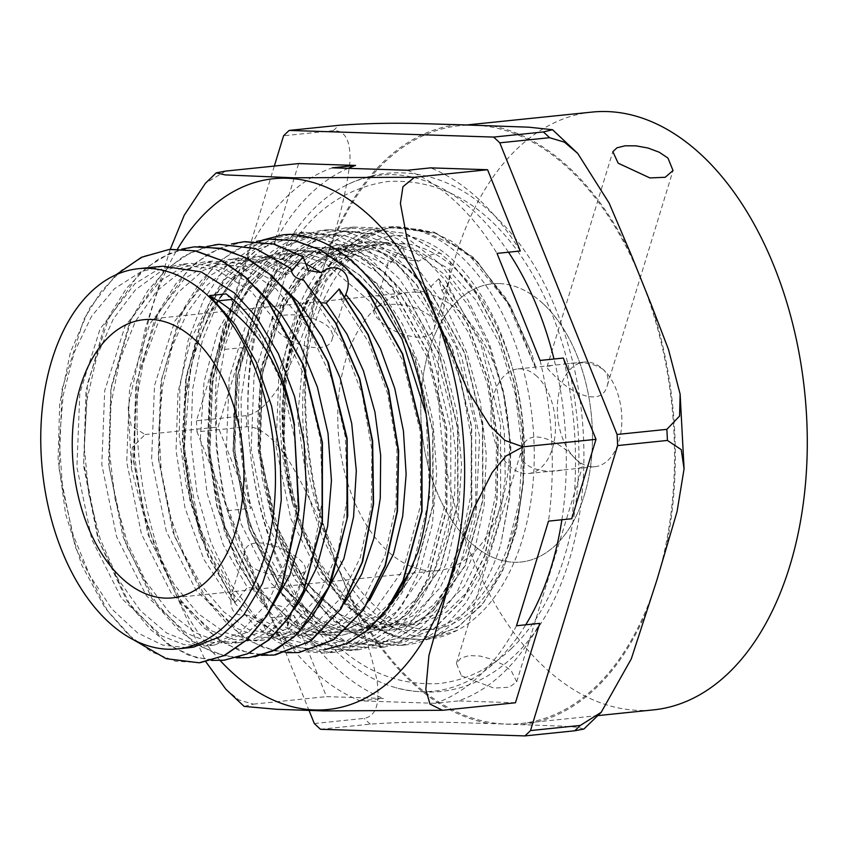 <?xml version="1.0" encoding="UTF-8"?>
<svg xmlns="http://www.w3.org/2000/svg" width="848" height="848" viewBox="0 0 848 848"><rect width="100%" height="100%" fill="white"/><g stroke="black" fill="none" stroke-linecap="round" stroke-linejoin="round"><path stroke-width="0.64" stroke-dasharray="4.24 3.18" d="M425.251 292.284L413.421 289.009C405.439 269.526 387.525 253.139 387.483 265.753L391.437 262.085L402.334 246.503L407.231 259.891L418.848 261.131C426.947 255.767 434.123 253.16 440.388 253.319L450.585 262.361L448.762 281.048L447.034 286.073L441.946 290.705L438.575 278.865L425.251 292.284L445.401 321.858L461.619 356.785L479.608 436.72L475.919 516.835L466.093 552.207L451.549 582.205L432.999 605.366L411.354 620.651L388.522 627.191L380.222 628.05L358.057 626.651L336.02 617.969L295.793 580.477L265.912 521.223L251.178 449.207L254.071 375.399L274.36 310.983L309.202 265.742L330.582 252.619L353.552 246.545L380.551 248.57L407.231 259.891M373.915 310.103C373.215 312.838 375.123 316.293 379.618 320.47C393.536 335.511 430.837 344.871 434.24 328.558C435.469 324.074 433.858 319.675 429.406 315.35C416.972 306.637 402.514 303.096 386.041 304.718C379.162 305.428 375.145 307.156 373.979 309.912L387.578 265.413L358.344 251.835L328.653 249.1L305.683 255.184L284.313 268.307L249.46 313.548L229.172 377.954L226.289 451.772L241.023 523.778L270.894 583.042L311.121 620.535L333.158 629.216L355.333 630.605L376.756 624.732L396.567 611.737L428.314 566.846L445.497 502.737L445.253 429.236L427.403 357.559L394.415 298.634L351.093 261.438L327.487 252.937L303.764 251.665L269.653 263.58L240.111 291.002L217.618 331.61L204.061 381.854L200.457 437.367L207.082 493.324L223.225 544.829L247.372 587.452L235.161 602.377L233.168 592.286L231.112 595.815L230.921 600.426C230.677 611.461 235.585 616.242 245.634 614.758L275.155 631.961L305.545 635.735L337.493 623.969L364.799 596.483L384.928 555.694L396.005 505.228L396.981 449.546L387.621 393.567L368.668 342.263L341.691 300.139L339.253 288.988M290.09 267.957L287.292 270.427L286.2 274.879L291.479 271.424M345.083 296.365L341.691 300.139M322.993 302.757L315.265 300.892L304.061 280.179M273.173 325.961L277.55 330.974C291.468 346.016 328.77 355.376 332.172 339.052C333.402 334.578 331.791 330.179 327.339 325.844C314.905 317.141 300.446 313.601 283.974 315.223C276.925 315.954 272.886 317.746 271.848 320.608L273.173 325.961M450.012 261.47L476.883 293.917L498.719 334.949L514.291 381.971L522.633 432.162L523.375 482.491L516.453 529.883L502.44 571.52L482.141 604.794L456.924 627.796L423.523 639.668L398.147 637.876L368.276 624.34L340.557 599.313L316.77 564.217L298.337 521.244L286.677 473.46L282.108 423.3L284.896 373.756L295.231 327.816L312.446 287.97L335.395 256.488L362.933 235.574L393.567 226.469L434.155 232.119L472.877 257.018L506.33 298.782L531.505 353.075A207.113 126.055 84.1 0 1 536.18 369.325L507.708 303.001L469.909 256.064L460.665 248.549L420.82 229.617L397.182 227.391L390.907 227.9L382.469 229.363L369.24 233.539L359.17 238.436L352.726 242.454L321.911 273.363L297.001 322.102L290.133 345.136L283.338 385.564L283.391 450.85L293.196 505.313L284.197 458.545L281.822 410.39L286.189 363.495L297.362 320.459L314.767 283.465L337.303 254.347L363.866 234.907L393.218 226.458L436.54 233.306L477.466 261.735L511.832 308.937L536.18 369.325M441.946 290.705L468.7 332.957L487.441 384.229L496.61 440.091L495.518 495.582L484.378 545.847L464.227 586.413L436.985 613.782L405.121 625.495L382.957 624.086L360.909 615.404L320.692 577.901L290.811 518.658L276.066 446.652L278.95 372.823L299.249 308.418L334.101 263.198L355.471 250.043L378.441 243.991L412.923 248.21L446.281 267.438L475.929 300.097L499.536 343.578L515.34 394.309L522.092 448.232L519.379 500.935L507.496 548.2C483.657 608.175 448.571 635.406 402.238 629.894C358.259 620.238 323.629 584.018 298.337 521.244L284.048 447.437L285.681 375.897L288.076 360.983L305.195 305.439L319.908 278.388L330.752 263.792L341.733 252.248L350.977 244.606L357.326 240.302L386.412 228.674L393.684 227.55L435.194 233.2L451.549 241.224L476.746 261.099L510.114 305.344L531.505 353.075M438.904 278.833L467.937 324.561L488.278 380.158L498.242 440.78L497.023 501.041L484.897 555.663L462.966 599.759L433.307 629.513L398.624 642.254L374.54 640.728L350.584 631.325L327.72 614.471L306.87 590.696L274.36 526.502L258.248 448.486L261.237 368.488L283.115 298.708L300.245 271.031L320.756 249.704L343.843 235.468L368.679 228.907L405.757 233.423L441.638 254.04M507.496 548.19A191.107 116.314 -95.9 0 0 409.372 244.171L386.741 243.164L352.429 255.142L327.826 276.639L307.665 307.294L293.143 345.39L284.97 388.628L283.667 434.526L289.157 480.392L301.135 523.513L318.795 561.429L341.087 591.84L366.601 613.062L389.91 622.898L413.421 624.647L421.085 623.407L446.737 611.927L469.22 590.123L487.144 559.15L499.43 520.937L505.26 477.657L504.295 431.886L496.472 386.317L482.247 343.599L447.034 286.083M391.437 262.085L364.375 250.383L336.338 248.316L309.668 256.34L285.405 273.872L264.777 300.054L248.793 333.476L238.288 372.442L233.709 414.863L235.309 458.556L242.899 501.232L256.085 540.632L274.074 574.743L295.931 601.73L320.417 620.248L341.967 628.453L363.633 629.767L371.965 628.368L396.217 617.556L417.682 597.469L435.172 569.082L447.744 533.964L454.645 493.907L455.535 451.041L450.256 407.612L439.094 365.88L422.527 328.081L401.433 296.143L376.819 271.816L349.959 256.287L312.064 250.828L294.956 254.591L269.611 268.519L247.415 291.458L229.532 322.261L216.791 359.276L209.88 400.616L209.053 444.087L214.364 487.42L225.42 528.368L257.262 588.703L247.372 587.452M323.618 649.971L295.464 647.395L267.714 634.198L280.953 619.899L287.705 618.033L287.345 627.552C291.511 609.214 284.345 602.356 265.848 606.945L237.122 562.235L217.12 506.33L207.813 444.341L210.198 382.045L224.105 325.134L248.422 278.886L280.985 247.574L318.89 234.027L344.532 235.415L370.046 244.616L394.458 261.343L416.877 284.949L452.482 348.825L471.7 426.512L471.838 506.182L453.086 575.665L437.494 603.151L418.552 624.34L397.012 638.417L373.735 644.787L349.641 643.303L325.696 633.891L302.821 617.015L281.971 593.271L249.45 529.067L233.359 451.041L236.359 371.064L258.216 301.273L275.356 273.597L295.857 252.259L318.954 238.044L343.779 231.462L373.406 233.783L402.652 246.461M265.848 606.945L236.613 561.906L216.706 505.991L207.463 444.066L209.891 381.823L223.84 325.017L248.146 278.833L280.688 247.574L318.562 234.08L344.214 235.437L369.717 244.648L394.129 261.396L416.548 284.96L452.164 348.857L471.371 426.565L471.488 506.224L452.737 575.686L437.165 603.204L418.212 624.372L396.673 638.449L373.406 644.851L349.302 643.303L325.356 633.944L302.503 617.037L281.631 593.303L249.132 529.088L233.03 451.072L236.03 371.095L257.877 301.305L275.028 273.639L295.517 252.291L318.625 238.076L343.451 231.504L373.078 233.815L402.334 246.503M450.585 262.361L476.968 294.638L498.454 335.077L513.782 381.377L522.188 430.784L523.152 480.392L516.75 527.297L503.341 568.722L483.848 602.292L459.393 625.941L431.526 638.374L423.194 639.731L397.638 637.834L372.314 627.181L344.574 604.189L320.343 571.245L293.196 505.313L288.119 483.275L282.32 434.091L283.836 385.352L292.486 340.726L307.729 301.899L328.314 271.816L353.309 251.411L380.71 242.178L409.372 244.171M438.575 278.865L467.608 324.583L487.939 380.19L497.914 440.812L496.705 501.083L484.547 555.673L462.637 599.812L432.978 629.545L398.295 642.265L374.201 640.77L350.256 631.368L327.392 614.493L306.531 590.738L274.021 526.544L257.919 448.518L260.908 368.53L282.766 298.729L299.916 271.084L320.417 249.725L343.504 235.511L368.35 228.949L404.92 233.295L440.388 253.319M265.254 606.68L257.262 588.703M418.848 261.142L376.947 245.644L361.852 245.708L326.321 258.47L304.262 277.667L285.712 304.284L271.54 337.122L262.339 374.604L260.241 456.394L279.469 534.484L296.016 567.492L316.145 594.374L338.893 613.825L363.124 624.987L388.522 627.191M200.287 662.659L175.377 661.196L151.421 651.847L128.578 634.94L107.707 611.185L75.218 546.981L59.106 468.976L62.084 388.988L83.952 319.177L101.103 291.542L121.603 270.194L144.69 255.948L170.183 249.354M220.226 660.497L196.354 657.656L172.769 647.172L150.382 629.449L130.094 605.08L98.771 540.462L83.708 462.902L87.408 383.932L109.519 315.318L126.606 288.161L146.969 267.247L169.854 253.287L194.415 246.842L199.195 246.492M254.803 656.808L249.259 657.592L225.483 656.172L201.835 647.045L179.214 630.594L158.512 607.465L125.97 544.681L109.275 468.022L111.109 388.85L131.429 318.848L147.764 290.641L167.459 268.392L189.857 253.022L214.099 244.987M134.101 640.134L105.163 608.122L81.758 565.107L65.635 514.153L58.088 459.012L59.71 403.637L70.479 352.09L89.676 308.057L116.006 274.805M211.481 660.412L188.871 655.345L166.759 643.473L127.126 601.221L98.029 539.264L83.613 465.838L85.987 390.78L104.993 324.106L138.309 274.667L159.074 258.64L181.695 249.132M236.369 657.825L213.738 652.78L191.637 640.918L151.972 598.635L122.918 536.614L108.512 463.178L110.876 388.098L129.935 321.413L163.304 272.049L184.069 255.99L206.7 246.545M261.269 655.303L238.659 650.204L216.547 638.364L176.914 596.091L147.828 534.145L133.39 460.729L135.765 385.67L154.781 318.996L188.086 269.569L208.852 253.531L231.462 243.991M275.25 654.932L250.065 653.532L226.109 644.141L203.255 627.266L182.394 603.5L149.895 539.307L133.793 461.291L136.772 381.303L158.629 311.502L175.78 283.857L196.27 262.498L219.378 248.284L244.86 241.648M286.338 652.716L263.696 647.713L241.563 635.883L201.856 593.642L172.738 531.622L158.3 458.143L160.675 383.02L179.723 316.293L213.113 266.866L233.91 250.86L256.562 241.383M299.174 652.483L274.953 650.957L251.008 641.597L228.144 624.69L207.283 600.956L174.773 536.742L158.682 458.726L161.671 378.749L183.539 308.958L200.669 281.282L221.169 259.944L244.266 245.719L268.774 239.189M323.618 649.96L295.825 647.363L268.116 634.198M291.161 271.901L264.438 260.537L237.376 258.502L231.864 259.265L203.308 270.385L177.985 292.528L157.452 324.413L142.877 363.993L135.15 408.884L134.641 456.256L141.372 503.193L154.802 546.801L174.094 584.336L197.955 613.549L224.858 632.534L253.054 640.24L264.057 640.007L285.956 633.869L306.17 620.386L318.413 607.316M281.335 285.352L241.712 263.633L212.488 261.089L182.606 270.48L156.7 291.055L135.33 321.53L119.801 360.114L110.961 404.337L109.371 451.528L114.978 498.73L127.465 543.006L145.909 581.664L169.176 612.245L195.718 632.937L217.385 641.236L239.157 642.572L251.729 640.049L273.777 628.94L293.376 610.062M256.361 287.832L250.849 283.444L221.434 267.65L191.203 263.336L187.588 263.622L160.293 271.731L135.5 289.762L113.367 318.869L96.852 356.33L86.973 399.885L84.228 446.801L88.786 494.183L100.234 539.116L117.861 578.771L140.471 610.761L166.621 633.011L194.616 644.257L214.268 645.116L248.952 631.495L268.604 612.447M162.699 266.208L141.415 271.519L114.416 288.765L91.51 316.368L74.083 352.715L63.123 395.486L59.296 442.084L62.71 489.593L73.182 535.067L89.909 575.728L111.862 608.991L137.556 632.884L162.625 645.063L188.108 647.819M305.513 263.696L262.276 255.937L257.315 256.615L231.048 266.134L207.357 284.97L187.44 312.223L172.271 346.419L162.615 385.84L158.883 428.399L161.29 471.901L169.589 514.111L183.359 552.801L201.792 586.021L223.925 611.98L248.538 629.407L288.945 637.442L299.842 635.406L323.607 623.789L344.553 603.182M245.623 614.768L260.94 619.305L286.306 632.025L313.845 634.898L337.833 627.743L359.679 611.747L369.474 600.575M260.94 619.305L267.714 634.198M226.204 293.885L258.089 332.596L281.949 383.635L295.56 441.988L297.648 501.762L288.182 557.03L268.191 602.271L239.793 632.915L205.969 645.996L183.793 644.554L161.756 635.915L121.529 598.391L91.669 539.137L76.924 467.142L79.797 393.324L100.096 328.897L134.949 283.677L156.318 270.533L179.299 264.502L215.922 269.463L251.093 291.33L282.978 330.02L306.859 381.07L320.438 439.423L322.547 499.196L313.082 554.475L293.079 599.684L264.703 630.371L230.868 643.431L208.693 642.01L186.655 633.339L146.439 595.826L116.558 536.593L101.813 464.577L104.696 390.758L124.995 326.353L159.848 281.123L181.218 267.979L204.188 261.915L240.821 266.908L275.992 288.776L307.888 327.445L331.738 378.526L345.337 436.858L347.457 496.652L337.96 551.91L317.979 597.13L289.592 627.817L255.757 640.844L233.582 639.466L211.544 630.774L171.317 593.293L141.446 534.028L126.712 462.012L129.596 388.204L149.884 323.798L184.726 278.547L206.106 265.435L229.077 259.35L257.866 261.841L286.2 274.879M315.265 300.892L342.751 342.73L362.17 394.076L371.943 450.32L371.276 506.436L360.326 557.38L340.196 598.603L312.795 626.418L280.646 638.3L258.481 636.89L236.444 628.22L196.217 590.706L166.346 531.463L151.612 459.457L154.484 385.639L174.773 321.222L209.626 275.982L231.006 262.869L253.976 256.796L281.335 258.894L308.333 270.554M259.043 570.874C247.754 565.627 242.941 559.235 244.595 551.709C249.725 528.187 310.591 557.995 304.92 570.153C303.881 573.015 299.842 574.817 292.793 575.538C281.907 576.682 270.66 575.135 259.043 570.874M287.387 627.499L317.565 643.992L348.835 647.363L317.746 643.939L287.345 627.541L304.92 570.153M234.875 602.462L208.078 556.574L189.973 500.712L182.267 439.783L185.754 379.162L200.234 324.19L224.508 279.713L256.562 249.641L293.662 236.645L319.314 237.981L344.818 247.224L369.24 263.94L391.649 287.536L427.265 351.411L446.483 429.109L446.61 508.779L427.858 578.262L412.266 605.748L393.324 626.948L371.784 641.003L348.507 647.406M287.705 618.022L308.937 628.728L330.582 632.661L338.734 632.322L376.724 616.167L394.341 598.02M413.146 565.277L429.766 496.462L426.162 414.407M357.761 279.14L334.653 263.23L310.485 254.548L287.165 253.393L259.424 261.672L236.571 278.102L216.865 302.174L201.23 332.84L190.302 368.636L184.292 448.91L199.619 528.304L233.168 592.286M235.161 602.377L208.375 556.468L190.291 500.627L182.596 439.688L186.104 379.088L200.563 324.127L224.858 279.66L256.902 249.619L293.991 236.581L319.643 237.97L345.157 247.181L369.569 263.908L391.977 287.514L427.593 351.379L446.811 429.077L446.949 508.747L428.187 578.23L412.594 605.716L393.652 626.905L372.124 640.982L348.835 647.353M413.421 289.02L441.352 330.582L461.238 381.95L471.371 438.427L470.99 494.935L460.167 546.324L440.048 587.95L412.541 616.061L380.222 628.039M230.921 600.426L203.944 559.553L185.012 507.973L176.045 450.479L177.974 392.486L190.736 339.391L213.272 296.175L243.556 266.897L278.865 254.23L302.598 255.502L326.194 263.982L369.527 301.178L402.514 360.124L420.354 431.802L420.587 505.291L403.415 569.39L371.678 614.312L351.856 627.266L330.444 633.191L305.545 631.071L280.953 619.899M603.31 369.548C593.96 363.23 581.887 361.333 567.111 363.856L551.529 365.456L547.055 366.813C546.78 367.905 548.942 370.523 553.521 374.668C567.344 390.917 601.486 409.478 607.369 385.268C609.118 379.321 607.762 374.085 603.31 369.548A52.565 31.991 -95.9 0 0 584.219 362.096A52.565 31.991 -95.9 0 0 557.624 401.91A52.565 31.991 -95.9 0 0 575.887 459.234C580.467 463.368 582.618 465.987 582.364 467.078L577.891 468.435L562.288 470.046C540.854 474.562 515.69 465.976 522.039 448.634C527.922 424.424 562.076 442.985 575.887 459.234A52.565 31.991 -95.9 0 0 594.978 466.676A52.565 31.991 -95.9 0 0 621.584 426.873A52.565 31.991 -95.9 0 0 603.31 369.548M461.45 675.824L493.928 688.11L509.309 687.219L516.708 681.824L511.238 670.704L502.694 664.461L491.766 659.246L480.042 656.055L469.241 655.589L460.983 658.016L456.383 663.38L461.45 675.824M536.922 376.374A52.565 31.991 -95.9 0 0 517.842 368.933A52.565 31.991 -95.9 0 0 491.395 424.498A52.565 31.991 -95.9 0 0 528.601 473.513A52.565 31.991 -95.9 0 0 555.196 433.699A52.565 31.991 -95.9 0 0 536.922 376.374M474.371 125.218A300.468 182.882 -95.9 0 0 459.266 125.737A300.468 182.882 -95.9 0 0 322.993 269.738A300.468 182.882 -95.9 0 0 338.649 569.156A300.468 182.882 -95.9 0 0 505.673 724.054A300.468 182.882 -95.9 0 0 520.778 723.524A300.468 182.882 -95.9 0 0 657.062 579.523A300.468 182.882 -95.9 0 0 641.406 280.105A300.468 182.882 -95.9 0 0 568.393 168.328A300.468 182.882 -95.9 0 0 474.371 125.218M592.042 112.084A300.468 182.882 -95.9 0 0 440.875 429.692A300.468 182.882 -95.9 0 0 653.543 709.871M298.337 521.244A207.113 126.055 -95.9 0 0 457.125 630.393A207.113 126.055 -95.9 0 0 523.545 370.618A207.113 126.055 -95.9 0 0 415.912 229.882A207.113 126.055 -95.9 0 0 301.326 301.093A207.113 126.055 -95.9 0 0 293.196 505.313M508.493 252.206A259.382 157.876 -95.9 0 0 474.689 211.915A259.382 157.876 -95.9 0 0 344.33 186.178A259.382 157.876 -95.9 0 0 250.001 449.334A259.382 157.876 -95.9 0 0 395.942 687.76A259.382 157.876 -95.9 0 0 525.739 624.796M561.885 519.75A259.382 157.876 -95.9 0 0 553.998 359.011M274.317 166.081L196.45 420.778L246.238 415.658C262.414 412.859 275.43 393.472 283.72 378.621C297.478 350.319 308.174 321.858 315.806 293.249L330.179 246.227C340.112 217.385 346.684 189.358 349.906 162.138C350.457 148.071 348.825 130.2 333.37 130.656L283.582 135.775M314.301 723.524L364.089 718.404C379.427 715.574 379.088 695.763 377.01 680.562C370.852 651.614 361.29 622.496 348.316 593.218L328.971 545.094C318.297 515.584 304.612 486.89 287.928 459.033C278.112 444.628 263.113 426.321 246.81 426.745L197.022 431.876L309.043 710.433M583.816 729.057L577.435 727.255L562.203 726.132L488.819 723.503C457.952 722.878 423.502 720.344 370.279 724.139L320.491 729.269M196.45 420.778A343.79 209.244 -95.9 0 0 197.022 431.876M543.091 303.648A139.825 85.107 -95.9 0 0 492.306 283.836A139.825 85.107 -95.9 0 0 421.965 431.643A139.825 85.107 -95.9 0 0 520.937 562.023A139.825 85.107 -95.9 0 0 591.692 456.129A139.825 85.107 -95.9 0 0 543.091 303.648M516.506 625.75A274.402 167.014 84.1 0 1 435.257 703.31L458.492 700.914A274.402 167.014 -95.9 0 0 539.731 623.354M515.457 702.769L458.492 700.914M435.257 703.31L360.23 700.861A274.402 167.014 84.1 0 1 270.586 617.736L227.54 510.687A274.402 167.014 84.1 0 1 219.144 349.991L242.369 347.606A274.402 167.014 -95.9 0 0 250.775 508.291L218.095 427.021L242.369 347.606M227.54 510.687L250.775 508.291M520.269 250.997A274.402 167.014 -95.9 0 0 430.625 167.872M407.39 170.257A274.402 167.014 84.1 0 1 497.034 253.393M348.146 168.328A274.402 167.014 -95.9 0 0 274.36 242.994L298.634 163.569M219.144 349.991L251.125 245.379L274.36 242.994M251.125 245.379A274.402 167.014 84.1 0 1 332.363 167.819M270.586 617.736L293.821 615.351A274.402 167.014 -95.9 0 0 383.466 698.476L326.501 696.621L293.821 615.351M360.23 700.861L383.466 698.476M571.722 518.743A274.402 167.014 -95.9 0 0 563.316 358.057M540.081 360.442A274.402 167.014 84.1 0 1 548.486 521.138M262.647 240.048L225.451 267.056L203.647 299.63L188.086 340.758L179.914 387.123L179.267 436.55L186.157 484.971L200.075 530.466A194.499 118.381 -95.9 0 0 205.788 544.681L209.541 553.532L230.963 591.438L256.955 620.545L286.518 639.307L317.247 646.081L347.839 640.208L375.802 622.061L381.07 616.888M289.868 234.324L319.579 240.419L348.401 256.573L377.858 285.691L402.726 324.593L421.456 370.926L433.021 421.763L436.688 473.947L432.374 524.255L420.311 569.496L401.411 606.935L376.83 634.134L348.21 649.526L334.494 652.25L310.315 650.755L286.264 641.533L256.933 618.648L231.228 584.876L210.845 542.201L197.054 493.366L190.853 441.342L192.602 389.359L202.333 340.673L219.431 298.252L242.963 264.809L271.466 242.305L303.86 232.204L336.455 235.15L368.997 250.944L398.973 278.504L424.541 316.23L444.214 361.693L456.775 412.107L461.577 464.301L458.302 515.043L447.299 561.185L429.236 599.79L405.365 628.559L383.285 643.07L359.393 649.685L346.525 649.897L315.35 641.12L285.659 619.92L259.371 587.484L238.15 545.921L223.427 497.723L216.113 445.953L216.802 393.779L225.42 344.447L241.595 301.04L264.3 266.187L292.231 242.146L323.692 230.274L328.748 229.607L359.372 232.087L389.561 245.464L419.983 271.561L446.271 307.983L466.792 352.577L480.413 402.471L486.264 454.623L484.134 505.758L474.117 552.684L456.987 592.519L433.805 622.697L406.118 641.448L384.282 647.109L344.458 640.547L314.449 620.927L287.578 589.964L265.604 549.472L249.895 502.037L241.563 450.564L241.108 398.242L248.697 348.358L263.855 303.934L285.755 267.82L313.05 242.136L353.648 227.073L377.148 227.932L410.072 240.291L440.939 264.756L467.863 299.927L489.285 343.525L503.871 392.9L510.856 444.924L509.765 496.377L500.829 544.077L509.563 495.889L510.443 444.553L503.479 394.013L489.201 346.535L468.817 305.916L443.377 273.66L415.001 252.354L384.981 242.56L378.674 242.072L363.41 242.146L340.037 248.305L318.307 261.65L299.015 281.727L282.85 307.686L262.244 373.258L259.35 448.369L274.36 521.637L304.782 581.961L345.751 620.132L368.202 628.93L390.78 630.361L412.594 624.382L432.766 611.154L465.107 565.468L482.629 500.225L482.406 425.42L464.259 352.471L430.731 292.496L409.626 270.332L386.656 254.623L362.647 245.994L338.511 244.69L315.159 250.87L293.419 264.226L274.116 284.271L257.983 310.262L237.345 375.812L234.44 450.935L249.471 524.223L279.904 584.505L320.862 622.665L343.313 631.506L365.891 632.937L387.695 626.916L407.888 613.74L440.218 568.012L457.719 502.769L457.507 427.986L439.381 355.015L405.832 295.03L384.738 272.908L361.757 257.198L337.758 248.528L313.622 247.277L290.249 253.414L268.519 266.791L249.227 286.847L233.073 312.806L212.445 378.367L209.562 453.489L224.582 526.756L255.004 587.07L295.963 625.262L318.413 634.05L340.991 635.491L362.806 629.502L382.978 616.273L415.308 570.577L432.83 505.355L432.628 430.54L414.481 357.58L380.932 297.616L359.838 275.441L336.868 259.764L312.859 251.103L288.733 249.81L259.647 258.725L233.465 278.738L211.703 308.736L195.591 346.821L186.104 390.79L183.677 437.939L188.468 485.438L200.075 530.466M353.637 227.063L345.348 227.911L371.403 229.299L397.309 238.659L422.113 255.693L444.893 279.639L481.06 344.585L500.543 423.555L500.659 504.518L481.59 575.145L465.711 603.066L446.461 624.626L424.562 638.915L400.881 645.402L365.636 640.664L331.547 619.676L301.443 584.124L277.752 536.816L274.211 526.799L261.99 477.159L257.389 425.473L260.739 375.781L271.636 330.328L289.168 292.634L312.361 264.131L339.264 247.044L368.71 241.754A194.499 118.381 84.1 0 1 378.674 242.083M368.71 241.754L363.739 242.104L340.377 248.294L318.636 261.619L299.344 281.684L283.2 307.676L262.583 373.226L259.668 448.338L274.688 521.626L305.132 581.919L346.09 620.068L368.541 628.919L391.108 630.329L412.934 624.329L433.105 611.143L465.446 565.425L482.947 500.182L482.724 425.389L464.598 352.439L431.07 292.443L409.955 270.321L386.985 254.591L362.986 245.941L338.85 244.68L315.477 250.807L293.758 264.205L274.445 284.239L258.301 310.22L237.663 375.77L234.779 450.903L249.81 524.17L280.232 584.463L321.191 622.655L343.641 631.453L366.219 632.915L388.024 626.884L408.206 613.687L440.536 567.969L458.047 502.747L457.856 427.943L439.709 354.983L406.16 295.009L385.066 272.844L362.085 257.167L338.087 248.496L313.951 247.224L290.588 253.404L268.848 266.738L249.556 286.815L233.401 312.785L212.795 378.346L209.891 453.457L224.9 526.735L255.333 587.049L296.302 625.209L318.742 634.039L341.32 635.438L363.145 629.47L383.307 616.252L415.658 570.556L433.169 505.313L432.946 430.508L414.81 357.559L381.282 297.574L360.167 275.441L337.207 259.7L313.198 251.082L289.062 249.789L258.81 259.318L231.758 280.889L209.647 313.135L193.832 353.923L185.32 400.595L184.557 450.108L191.563 499.196L205.778 544.692M345.348 227.921L320.12 234.557L296.662 249.047L275.833 270.724L258.428 298.825L236.221 369.76L233.221 451.062L249.619 530.339L282.67 595.582L303.891 619.74L327.127 636.901L351.485 646.42L375.993 647.999L399.652 641.47L421.562 627.17L440.833 605.652L456.669 577.689L475.76 507.083L475.675 426.109L456.16 347.129L419.983 282.214L397.224 258.216L372.41 241.245L346.503 231.854L320.449 230.476L295.221 237.154L271.752 251.58L250.944 273.3L233.529 301.4L211.343 372.346L208.332 453.616L224.709 532.915L257.771 598.179L278.992 622.284L302.238 639.456L326.597 649.006L351.093 650.522L374.774 644.045L396.663 629.735L415.933 608.196L431.791 580.276L450.882 509.648L450.765 428.675L431.261 349.715L395.104 284.78L372.325 260.813L347.532 243.779L321.615 234.44L295.56 233.03L270.332 239.687L246.874 254.167L226.045 275.833L208.65 303.955L186.443 374.88L183.422 456.182L199.831 535.48L232.893 600.713L254.103 624.87L277.338 642.01L301.708 651.55L326.204 653.119L355.058 643.992L380.953 623.344L402.291 592.243L417.852 552.61M277.762 536.816A210.495 128.122 -95.9 0 0 405.355 644.957A210.495 128.122 -95.9 0 0 500.829 544.077M225.886 689.254L238.977 700.013L253.478 704.137L244.118 706.395M253.478 704.137L326.501 696.621M170.257 249.354L145.326 328.568L128.196 406.839L131.186 425.664L145.072 434.536L132.235 447.437L131.482 468.944L144.266 516.835L163.261 565.722L205.852 661.779M145.072 434.536L218.095 427.021M225.61 171.084L205.375 183.327M499.334 283.592A139.825 85.107 84.1 0 1 591.798 419.961A139.825 85.107 84.1 0 1 520.937 562.023A139.825 85.107 84.1 0 1 421.965 431.643A139.825 85.107 84.1 0 1 492.306 283.836A139.825 85.107 84.1 0 1 499.334 283.592M416.357 292.125A139.825 85.107 -95.9 0 0 409.33 292.369A139.825 85.107 -95.9 0 0 338.988 440.176A139.825 85.107 -95.9 0 0 437.95 570.556A139.825 85.107 -95.9 0 0 508.821 428.505A139.825 85.107 -95.9 0 0 416.357 292.125M664.249 556.012A301.729 183.645 -95.9 0 0 651.084 304.167M522.538 724.605A301.729 183.645 -95.9 0 0 649.865 603.045M348.316 593.218A301.729 183.645 -95.9 0 0 488.819 723.503M315.806 293.249A301.729 183.645 -95.9 0 0 328.971 545.094M631.728 256.043A301.729 183.645 -95.9 0 0 491.236 125.769M457.507 124.667A301.729 183.645 -95.9 0 0 330.179 246.227M370.279 724.139A343.79 209.244 84.1 0 1 364.089 718.404M246.81 426.745A343.79 209.244 84.1 0 1 246.238 415.658M333.37 130.656A343.79 209.244 84.1 0 1 338.977 125.303M220.13 660.497A266.781 162.371 84.1 0 1 177.539 249.026M434.24 328.547L448.762 281.048M332.172 339.052L345.666 294.913M271.848 320.608L286.804 271.71M386.741 243.143L378.441 243.991M413.421 624.637L405.121 625.495M336.953 248.263L328.653 249.121M312.064 250.828L303.764 251.676M363.633 629.757L355.333 630.615M237.376 258.513L229.087 259.361M264.057 640.007L255.757 640.865M212.488 261.067L204.188 261.926M239.157 642.572L230.868 643.42M187.588 263.633L179.299 264.491M214.268 645.127L205.969 645.985M262.276 255.948L253.976 256.806M288.945 637.442L280.656 638.3M244.595 551.709L231.112 595.826M313.845 634.887L305.545 635.735M361.852 245.697L353.552 246.556M287.165 253.382L278.865 254.241M338.734 632.322L330.434 633.18M607.38 385.257L673.026 170.522M547.055 366.813L612.701 152.078M516.708 681.824L582.364 467.078M456.383 663.38L522.039 448.645M584.219 362.096L567.111 363.856M551.539 365.456L517.842 368.933M594.978 466.676L577.891 468.435M562.288 470.046L528.601 473.513M466.782 124.963L459.266 125.737M598.116 715.574L520.778 723.524M457.125 630.393L434.293 637.367L411.534 635.353L387.218 624.128L363.771 604.115L341.914 575.485L323.321 539.604L309.223 498.348L297.606 417.534L304.888 339.03L325.992 281.313L356.372 243.397L386.391 228.6M344.33 186.178C357.877 179.108 372.102 174.805 386.985 173.278C415.817 170.755 443.303 178.048 469.432 195.157C517.715 228.79 551.582 282.14 571.022 355.217C600.31 465.298 578.696 593.377 516.527 653.554C481.314 687.813 441.119 699.208 395.942 687.76M415.912 229.882L390.896 227.847M409.33 292.369L143.8 319.696M437.95 570.556L172.42 597.882M328.748 229.617L320.449 230.476M303.849 232.182L295.56 233.03M405.355 644.957L400.881 645.413M384.282 647.119L375.993 647.978M359.393 649.685L351.093 650.543M334.494 652.25L326.204 653.098M128.196 406.86L131.482 468.933M473.47 609.15C452.578 628.453 430.678 634.071 407.761 625.983C379.183 616.507 353.595 589.021 330.996 543.536C310.039 497.225 300.701 446.758 302.99 392.136C307.336 332.204 323.046 287.832 350.118 259.032C371.859 237.27 394.67 230.571 418.562 238.913C448.422 248.676 474.838 277.741 497.818 326.098C517.375 371.498 526.014 420.491 523.735 473.089C518.997 535.703 502.239 581.05 473.47 609.15M511.217 648.699C490.186 668.807 466.177 680.414 439.19 683.52C388.289 686.371 344.67 662.807 308.322 612.85C276.533 567.778 257.114 513.602 250.065 450.341C243.715 386.359 251.591 328.78 273.692 277.614C299.09 221.148 337.048 189.125 387.536 181.525C438.437 178.674 482.067 202.237 518.414 252.195C550.193 297.266 569.612 351.443 576.672 414.704C586.742 507.051 562.394 600.501 511.217 648.699"/><path stroke-width="1.27" d="M291.479 271.424L303.075 256.7L308.333 270.554L321.032 272.558C338.098 259.997 354.57 274.148 345.793 294.457L345.083 296.365M299.174 652.483L333.836 639.678L363.474 609.903L385.363 565.733L397.468 511.121L398.655 450.85L388.66 390.25L368.297 334.674L339.253 288.988L326.194 303.16L322.993 302.757M275.25 654.932L310.962 640.887L341.087 608.747L362.658 561.599L373.565 503.882L372.632 441.024L359.828 379.003L336.274 323.639L303.149 279.617M261.269 655.303L273.819 655.091L309.849 641.459L340.271 609.489L362.138 562.277L373.194 504.284L372.293 441.098L359.414 378.706L335.617 323.12L303.128 279.596C296.143 279.13 292.009 275.42 290.747 268.477L255.407 248.591L218.985 244.33L255.386 248.475L290.09 267.957M290.747 268.466L290.429 267.915M188.108 647.819L193.545 647.141L220.215 636.625L243.694 615.065L262.435 583.689L275.261 544.543L281.26 500.002L280.052 452.874L271.583 406.075L256.403 362.499L235.309 324.922L209.604 295.592A312.817 119.844 12.7 0 0 218.063 300.86C257.357 326.374 282.734 367.82 294.192 425.23L299.005 509.871L282.193 585.629L266.664 616.051L247.224 639.625L224.762 655.387L200.287 662.659M170.183 249.354L195.793 250.891L221.243 260.294L245.591 277.158L267.926 300.807L303.361 364.767L322.399 442.412L322.41 521.912L303.626 591.215L288.044 618.637L269.134 639.784L247.616 653.776L224.37 660.179L220.226 660.497M199.195 246.492L224.222 249.185L248.962 259.244L272.537 276.416L294.139 299.969L328.43 362.721L347.118 438.395L347.712 516.093L330.338 584.548L297.712 633.827L277.179 648.932L254.803 656.808M214.099 244.987L219.314 244.266M294.192 425.23L298.644 510.242L281.653 586.201L265.975 616.623L246.386 640.134L223.766 655.737L199.142 662.786L166.166 658.684L134.101 640.134M116.006 274.805L141.436 257.315L169.197 249.45L194.849 250.807L220.353 260.018L244.765 276.766L267.194 300.33L302.8 364.227L321.996 441.925L322.134 521.584L303.393 591.067L287.79 618.542L268.858 639.763L247.319 653.808L224.031 660.2L211.481 660.412M181.695 249.132L194.086 246.863L219.727 248.252L245.242 257.474L269.664 274.18L292.072 297.796L327.688 361.661L346.917 439.359L347.033 519.04L328.271 588.501L312.7 616.008L293.747 637.177L272.208 651.264L248.93 657.645L236.369 657.825M206.7 246.545L218.985 244.33M231.462 243.991L243.874 241.744L273.491 244.065L302.736 256.732M244.86 241.648L274.158 244.097L303.075 256.7M338.935 289.041L367.99 334.759L388.352 390.356L398.327 450.988L397.129 511.27L384.992 565.892L363.071 610.041L333.402 639.774L298.719 652.525L286.338 652.716M256.562 241.383L268.763 239.189L294.415 240.567L319.929 249.768L344.341 266.516L366.76 290.09L402.365 353.987L421.583 431.674L421.7 511.333L402.959 580.816L387.366 608.313L368.435 629.513L346.885 643.558L323.618 649.971M269.155 239.147L294.807 240.546L320.311 249.757L344.712 266.516L367.131 290.101L402.726 353.998L421.922 431.696L422.028 511.333L403.288 580.795L387.695 608.292L368.763 629.481L347.214 643.526L323.947 649.939M318.413 607.316L343.811 558.896L353.563 516.93L356.308 470.852L351.719 423.502L340.112 377.826L322.06 336.698L298.697 302.609L281.335 285.352M293.376 610.062L299.789 601.317L316.823 567.323L327.646 526.258L331.441 480.615L328.006 433.264L317.406 387.154L300.319 345.125L281.43 314.725L256.361 287.832M268.604 612.447L289.719 575.612L301.517 535.448L306.457 490.335L304.093 443.059L294.595 396.567L278.409 353.764L256.552 317.258L234.504 293.048M234.483 293.037L201.135 271.869L162.699 266.208L138.542 268.678A191.107 116.314 -95.9 0 0 42.4 470.693A191.107 116.314 -95.9 0 0 177.667 648.9A191.107 116.314 -95.9 0 0 274.381 504.157A191.107 116.314 -95.9 0 0 207.951 295.761A191.107 116.314 -95.9 0 0 138.542 268.678M321.032 272.547L305.513 263.696M344.553 603.182L361.82 573.873L373.883 538.395L380.264 498.179L380.667 455.355L374.954 412.149L363.432 370.809L346.959 334.144L326.194 303.16M369.474 600.575L393.44 554.221L402.705 516.103L406.139 474.318L403.436 431.017L394.776 388.469L380.487 348.888L361.322 314.322L345.793 294.457M294.532 425.187C283.327 367.884 262.795 325.939 232.924 299.333A301.93 115.678 12.7 0 0 226.204 293.885L209.604 295.592M394.341 598.02L413.146 565.277M426.162 414.407L402.016 339.126L383.19 307.453L357.761 279.14M618.171 163.198L612.85 151.665L616.973 147.806L625.103 145.792L636.032 145.845L648.063 148.04L659.288 152.258L667.959 158.078L673.026 170.522L665.203 177.285L649.897 177.932L618.171 163.198M598.116 715.574L653.543 709.871A300.468 182.882 -95.9 0 0 805.6 482.311A300.468 182.882 -95.9 0 0 701.158 154.665A300.468 182.882 -95.9 0 0 592.042 112.084L466.782 124.963M525.739 624.796A259.382 157.876 -95.9 0 0 561.885 519.75M553.998 359.011A259.382 157.876 -95.9 0 0 552.938 354.835A259.382 157.876 -95.9 0 0 508.493 252.206M289.189 130.422L338.977 125.303C392.327 121.497 426.533 124.041 457.507 124.667L528.855 127.189L552.493 129.723L543.388 131.959L493.6 137.079L289.189 130.422A343.79 209.244 -95.9 0 0 283.582 135.775L274.317 166.081M309.043 710.433L314.301 723.524A343.79 209.244 -95.9 0 0 320.491 729.269L524.901 735.916L574.69 730.796L583.816 729.057M617.641 445.571L667.429 440.441L681.241 449.652L684.071 468.849L677.054 511.62L657.062 579.523L631.283 658.885L601.179 712.32L580.297 725.443L530.509 730.563L617.641 445.571A343.79 209.244 -95.9 0 0 617.068 434.473L499.79 142.824L549.578 137.694L564.439 142.157L577.742 153.435L609.118 203.075L631.728 256.043L651.084 304.167L668.468 349.408L680.128 394.161L679.577 416.05L666.857 429.353L617.068 434.473M524.901 735.916A343.79 209.244 -95.9 0 0 530.509 730.563M499.79 142.824A343.79 209.244 -95.9 0 0 493.6 137.079M194.574 339.507A139.825 85.107 -95.9 0 0 143.8 319.696A139.825 85.107 -95.9 0 0 73.447 467.502A139.825 85.107 -95.9 0 0 172.42 597.882A139.825 85.107 -95.9 0 0 243.175 491.988A139.825 85.107 -95.9 0 0 194.574 339.507M516.506 625.75L539.731 623.354L515.457 702.769L442.433 710.285L429.978 704.041L425.813 689.466L428.929 655.462L449.514 581.972L473.99 508.09L492.137 472.537L505.779 456.129L522.972 446.843L595.996 439.328L571.722 518.743L548.486 521.138L516.506 625.75M595.996 439.328L563.316 358.057L540.081 360.442L497.034 253.393L520.269 250.997L487.589 169.727L414.566 177.243L293.493 177.794L225.144 174.9L216.261 172.865L225.61 171.084L298.634 163.569L355.598 165.424A274.402 167.014 -95.9 0 0 348.146 168.328M355.598 165.424L332.363 167.819L407.39 170.257L430.625 167.872L487.589 169.727M289.868 234.324L283.115 234.801L262.647 240.048M381.07 616.888L401.888 588.533L417.852 552.61A210.495 128.122 84.1 0 0 289.868 234.345M205.852 661.779L225.886 689.254L244.118 706.395L276.48 709.288L323.607 710.91L442.433 710.285M216.251 172.854L205.386 183.316L184.239 215.233L170.257 249.354M522.972 446.843L504.952 440.409L489.678 425.484L467.852 390.663L435.586 315.456L407.21 239.846L400.415 203.478L402.938 186.719L414.566 177.243M232.924 299.333L218.063 300.86M666.857 429.353A343.79 209.244 84.1 0 1 667.429 440.441M580.297 725.443A343.79 209.244 84.1 0 1 574.69 730.796M543.388 131.959A343.79 209.244 84.1 0 1 549.578 137.694M177.539 249.026A266.781 162.371 84.1 0 1 390.43 237.949A266.781 162.371 84.1 0 1 449.133 581.633A266.781 162.371 84.1 0 1 220.13 660.497M189.369 647.692L177.667 648.9M684.082 468.827L680.128 394.182M583.827 729.079L601.158 712.352M552.514 129.702L577.753 153.424"/></g></svg>
